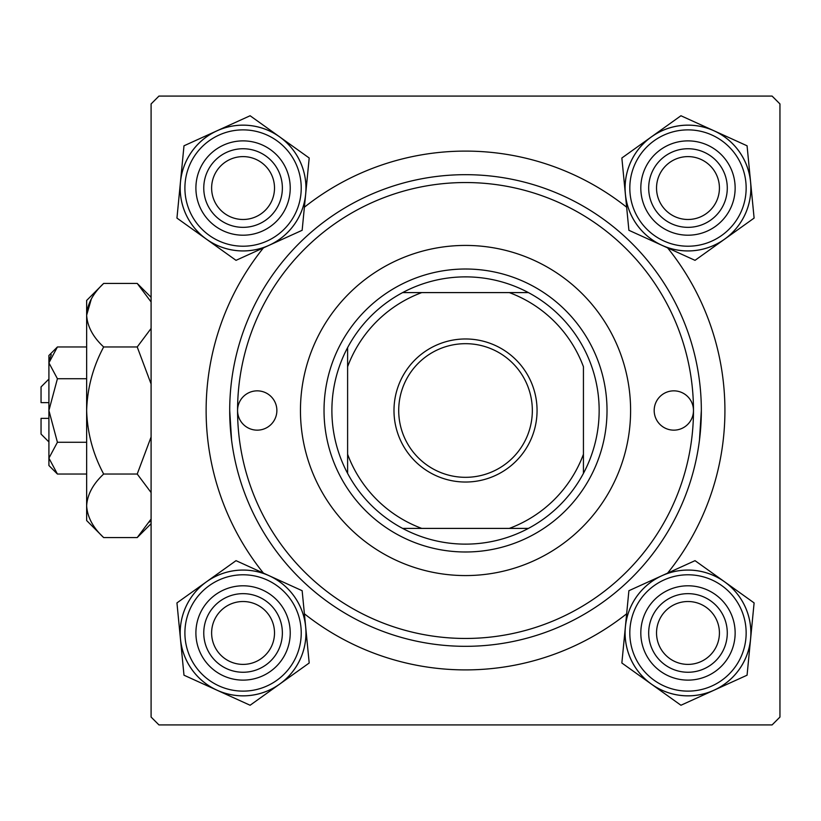 <?xml version="1.0" encoding="UTF-8"?>
<svg xmlns="http://www.w3.org/2000/svg" width="821" height="821" viewBox="0 0 821 821"><rect width="100%" height="100%" fill="white"/><g stroke="black" fill="none" stroke-linecap="round" stroke-linejoin="round"><path stroke-width="1.23" d="M263.418 573.109A259.405 259.405 0 0 1 263.418 247.891M304.396 207.21A259.405 259.405 0 0 1 626.649 207.21M667.627 247.891A259.405 259.405 0 0 1 667.627 573.109M772.089 96.078L158.956 96.078L151.095 103.939L151.095 717.061L158.956 724.922L772.089 724.922L779.95 717.061L779.95 103.939L772.089 96.078M231.604 440.354L229.706 410.5A235.822 235.822 0 0 1 465.528 174.678A235.822 235.822 0 0 1 701.339 410.5A235.822 235.822 0 0 1 465.528 646.322A235.822 235.822 0 0 1 229.706 410.5M699.451 440.354L701.339 410.5M626.649 613.79A259.405 259.405 0 0 1 304.396 613.79M656.533 632.96A31.444 31.444 0 0 0 687.977 664.394A31.444 31.444 0 0 0 719.422 632.96A31.444 31.444 0 0 0 687.977 601.516A31.444 31.444 0 0 0 656.533 632.96M727.283 632.96A39.305 39.305 0 0 1 687.977 672.255A39.305 39.305 0 0 1 648.682 632.96A39.305 39.305 0 0 1 687.977 593.655A39.305 39.305 0 0 1 727.283 632.96M211.623 632.96A31.444 31.444 0 0 0 243.067 664.394A31.444 31.444 0 0 0 274.512 632.96A31.444 31.444 0 0 0 243.067 601.516A31.444 31.444 0 0 0 211.623 632.96M282.373 632.96A39.305 39.305 0 0 1 243.067 672.255A39.305 39.305 0 0 1 203.762 632.96A39.305 39.305 0 0 1 243.067 593.655A39.305 39.305 0 0 1 282.373 632.96M719.422 188.04A31.444 31.444 0 0 0 687.977 156.606A31.444 31.444 0 0 0 656.533 188.04A31.444 31.444 0 0 0 687.977 219.484A31.444 31.444 0 0 0 719.422 188.04M648.682 188.04A39.305 39.305 0 0 1 687.977 148.745A39.305 39.305 0 0 1 727.283 188.04A39.305 39.305 0 0 1 687.977 227.345A39.305 39.305 0 0 1 648.682 188.04M274.512 188.04A31.444 31.444 0 0 0 243.067 156.606A31.444 31.444 0 0 0 211.623 188.04A31.444 31.444 0 0 0 243.067 219.484A31.444 31.444 0 0 0 274.512 188.04M203.762 188.04A39.305 39.305 0 0 1 243.067 148.745A39.305 39.305 0 0 1 282.373 188.04A39.305 39.305 0 0 1 243.067 227.345A39.305 39.305 0 0 1 203.762 188.04M651.392 684.129A62.899 62.899 0 0 1 625.376 626.854L621.856 662.999L680.937 705.249L747.069 675.201L754.109 602.912L695.028 560.661L628.896 590.71L625.376 626.854A62.899 62.899 0 0 1 724.563 581.791A62.899 62.899 0 0 1 714.003 690.225A62.899 62.899 0 0 1 651.392 684.129M645.039 652.469A47.166 47.166 0 0 1 668.468 590.022A47.166 47.166 0 0 1 730.916 613.441A47.166 47.166 0 0 1 707.486 675.899A47.166 47.166 0 0 1 645.039 652.469M723.763 616.694A39.305 39.305 0 0 0 671.722 597.175A39.305 39.305 0 0 0 652.202 649.216A39.305 39.305 0 0 0 704.244 668.735A39.305 39.305 0 0 0 723.763 616.694M745.232 606.945A62.889 62.889 0 0 1 713.993 690.204A62.889 62.889 0 0 1 630.733 658.965A62.889 62.889 0 0 1 661.962 575.706A62.889 62.889 0 0 1 745.232 606.945A62.889 62.889 0 0 0 661.962 575.706A62.889 62.889 0 0 0 630.733 658.965M180.466 639.056A62.899 62.899 0 0 1 206.482 581.791L176.946 602.912L183.986 675.201L250.107 705.249L309.199 662.999L302.149 590.71L236.027 560.661L206.482 581.791A62.899 62.899 0 0 1 305.669 626.854A62.899 62.899 0 0 1 217.052 690.225A62.899 62.899 0 0 1 180.466 639.056M200.129 613.441A47.166 47.166 0 0 1 262.576 590.022A47.166 47.166 0 0 1 286.006 652.469A47.166 47.166 0 0 1 223.558 675.899A47.166 47.166 0 0 1 200.129 613.441M278.853 649.216A39.305 39.305 0 0 0 259.323 597.175A39.305 39.305 0 0 0 207.282 616.694A39.305 39.305 0 0 0 226.812 668.735A39.305 39.305 0 0 0 278.853 649.216M300.322 658.965A62.889 62.889 0 0 1 217.052 690.204A62.889 62.889 0 0 1 185.813 606.945A62.889 62.889 0 0 1 269.083 575.706A62.889 62.889 0 0 1 300.322 658.965A62.889 62.889 0 0 0 269.083 575.706A62.889 62.889 0 0 0 185.813 606.945M750.589 181.944A62.899 62.899 0 0 1 724.563 239.209L754.109 218.088L747.069 145.799L680.937 115.751L621.856 158.001L628.896 230.291L695.028 260.339L724.563 239.209A62.899 62.899 0 0 1 625.376 194.146A62.899 62.899 0 0 1 714.003 130.775A62.899 62.899 0 0 1 750.589 181.944M730.916 207.559A47.166 47.166 0 0 1 668.468 230.978A47.166 47.166 0 0 1 645.039 168.531A47.166 47.166 0 0 1 707.486 145.101A47.166 47.166 0 0 1 730.916 207.559M652.202 171.784A39.305 39.305 0 0 0 671.722 223.825A39.305 39.305 0 0 0 723.763 204.306A39.305 39.305 0 0 0 704.244 152.265A39.305 39.305 0 0 0 652.202 171.784M630.733 162.035A62.889 62.889 0 0 1 713.993 130.796A62.889 62.889 0 0 1 745.232 214.055A62.889 62.889 0 0 1 661.962 245.294A62.889 62.889 0 0 1 630.733 162.035A62.889 62.889 0 0 0 661.962 245.294A62.889 62.889 0 0 0 745.232 214.055M279.653 136.871A62.899 62.899 0 0 1 305.669 194.146L309.199 158.001L250.107 115.751L183.986 145.799L176.946 218.088L236.027 260.339L302.149 230.291L305.669 194.146A62.899 62.899 0 0 1 206.482 239.209A62.899 62.899 0 0 1 217.052 130.775A62.899 62.899 0 0 1 279.653 136.871M286.006 168.531A47.166 47.166 0 0 1 262.576 230.978A47.166 47.166 0 0 1 200.129 207.559A47.166 47.166 0 0 1 223.558 145.101A47.166 47.166 0 0 1 286.006 168.531M207.282 204.306A39.305 39.305 0 0 0 259.323 223.825A39.305 39.305 0 0 0 278.853 171.784A39.305 39.305 0 0 0 226.812 152.265A39.305 39.305 0 0 0 207.282 204.306M185.813 214.055A62.889 62.889 0 0 1 217.052 130.796A62.889 62.889 0 0 1 300.322 162.035A62.889 62.889 0 0 1 269.083 245.294A62.889 62.889 0 0 1 185.813 214.055A62.889 62.889 0 0 0 269.083 245.294A62.889 62.889 0 0 0 300.322 162.035M693.478 410.5A19.653 19.653 0 0 0 673.836 390.847A19.653 19.653 0 0 0 654.183 410.5A19.653 19.653 0 0 0 673.836 430.153A19.653 19.653 0 0 0 693.478 410.5A227.961 227.961 0 0 0 465.528 182.539A227.961 227.961 0 0 0 237.567 410.5A227.961 227.961 0 0 0 465.528 638.461A227.961 227.961 0 0 0 693.478 410.5M276.872 410.5A19.653 19.653 0 0 0 257.219 390.847A19.653 19.653 0 0 0 237.567 410.5A19.653 19.653 0 0 0 257.219 430.153A19.653 19.653 0 0 0 276.872 410.5M630.6 410.5A165.072 165.072 0 0 0 465.528 245.428A165.072 165.072 0 0 0 300.455 410.5A165.072 165.072 0 0 0 465.528 575.572A165.072 165.072 0 0 0 630.6 410.5M465.528 338.97A71.53 71.53 0 0 1 537.057 410.5A71.53 71.53 0 0 1 465.528 482.03A71.53 71.53 0 0 1 393.988 410.5A71.53 71.53 0 0 1 465.528 338.97M465.528 477.319A66.819 66.819 0 0 0 532.336 410.5A66.819 66.819 0 0 0 465.528 343.681A66.819 66.819 0 0 0 398.708 410.5A66.819 66.819 0 0 0 465.528 477.319M465.528 276.872A133.628 133.628 0 0 0 402.639 292.594L421.758 292.594L402.639 292.594A133.628 133.628 0 0 0 347.611 473.389L347.611 454.27L347.611 473.389A133.628 133.628 0 0 0 528.406 528.406L509.287 528.406L528.406 528.406A133.628 133.628 0 0 0 583.433 473.389L583.433 366.73A125.767 125.767 0 0 0 509.287 292.594L421.758 292.594A125.767 125.767 0 0 0 347.611 366.73L347.611 454.27A125.767 125.767 0 0 0 421.758 528.406L509.287 528.406A125.767 125.767 0 0 0 583.433 454.27L583.433 473.389A133.628 133.628 0 0 0 528.406 292.594L509.287 292.594L528.406 292.594A133.628 133.628 0 0 0 465.528 276.872M465.528 551.989A141.489 141.489 0 0 1 324.028 410.5A141.489 141.489 0 0 1 465.528 269.011A141.489 141.489 0 0 1 607.017 410.5A141.489 141.489 0 0 1 465.528 551.989M402.639 528.406L421.758 528.406L402.639 528.406M347.611 347.611L347.611 366.73L347.611 347.611M48.911 402.639L41.05 402.639L41.05 386.917L48.911 379.056M57.419 474.035L48.911 458.149L48.911 465.528L57.419 474.035L86.646 474.035M86.646 442.273L57.419 442.273L48.911 458.149L49.086 460.345M57.419 442.273L48.911 410.5L57.419 378.727L86.646 378.727M57.419 378.727L48.911 362.851L57.419 346.965L86.646 346.965M51.271 354.703L49.086 360.655M151.095 519.046L137.22 537.57L103.662 537.57L86.646 520.545L86.646 300.455L103.662 283.43L137.22 283.43L151.095 301.943M149.545 522.053L151.095 519.057M103.662 537.57C93.03 527.687 87.354 517.097 86.646 505.808L86.995 510.19M86.646 505.808C87.293 494.642 92.968 484.062 103.662 474.035L137.22 474.035L151.095 492.559M103.662 474.035C93.009 454.157 87.334 432.985 86.646 410.5C87.324 388.097 92.999 366.915 103.662 346.965L137.22 346.965L151.095 384.002M151.095 436.988L137.22 474.035M103.662 346.965C93.03 337.072 87.354 326.481 86.646 315.192C87.293 304.037 92.968 293.446 103.662 283.43M151.095 328.441L137.22 346.965M91.336 298.947L86.646 315.192M48.911 458.149L48.911 355.472L57.419 346.965M48.911 441.944L41.05 434.083L41.05 418.361L48.911 418.361M635.023 657.016A58.168 58.168 0 0 0 712.043 685.915A58.168 58.168 0 0 0 740.942 608.895A58.168 58.168 0 0 0 663.922 579.995A58.168 58.168 0 0 0 635.023 657.016M190.113 608.895A58.168 58.168 0 0 0 219.002 685.915A58.168 58.168 0 0 0 296.022 657.016A58.168 58.168 0 0 0 267.133 579.995A58.168 58.168 0 0 0 190.113 608.895M740.942 212.105A58.168 58.168 0 0 0 712.043 135.085A58.168 58.168 0 0 0 635.023 163.984A58.168 58.168 0 0 0 663.922 241.005A58.168 58.168 0 0 0 740.942 212.105M296.022 163.984A58.168 58.168 0 0 0 219.002 135.085A58.168 58.168 0 0 0 190.113 212.105A58.168 58.168 0 0 0 267.133 241.005A58.168 58.168 0 0 0 296.022 163.984M151.095 297.305L137.22 283.43M151.095 523.695L137.22 537.57"/></g></svg>
